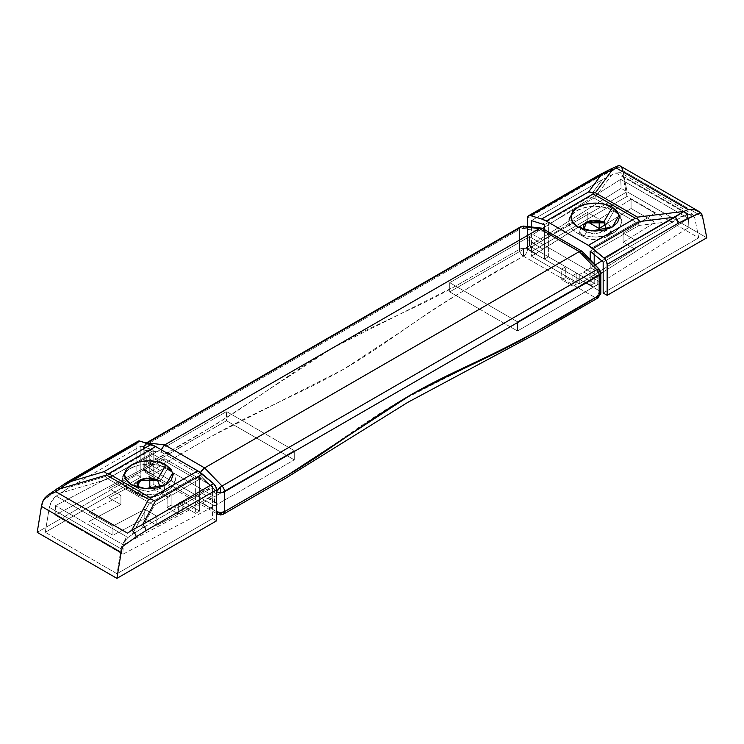 <?xml version="1.0" encoding="UTF-8"?>
<svg xmlns="http://www.w3.org/2000/svg" width="744" height="744" viewBox="0 0 744 744"><rect width="100%" height="100%" fill="white"/><g stroke="black" fill="none" stroke-linecap="round" stroke-linejoin="round"><path stroke-width="0.56" stroke-dasharray="3.72 2.79" d="M160.239 470.515A236.741 136.682 -60 0 1 152.966 474.533L142.997 468.776A236.741 136.682 120 0 0 150.269 464.758L160.239 470.515L150.269 464.758L226.52 420.741L226.52 411.534L294.28 450.65L294.28 459.857L226.52 420.741L294.28 459.857L218.029 503.883L208.06 498.127L212.57 495.523L164.74 467.911L144.466 479.006L152.966 474.533L142.997 468.776L226.52 420.741L226.52 411.534L150.269 455.561L160.239 461.308L153.31 465.13L143.35 459.383L150.269 455.561L160.239 461.308L164.74 458.704L212.57 486.325L208.06 488.92L218.029 494.676L211.101 498.499L201.14 492.751L156.77 516.141L144.81 509.231L112.93 526.045L89.01 512.235L120.9 495.43L108.94 488.52L153.31 465.13L143.35 459.383L55.484 505.697L55.14 515.099L142.997 468.776L55.14 515.099L122.89 554.215L55.14 515.099L55.484 505.697L123.244 544.822L55.484 505.697L143.35 459.383L161.801 448.902L146.81 457.56L214.56 496.676L214.56 505.883L146.81 466.758L146.81 457.56L214.56 496.676L294.28 450.65L226.52 411.534L146.81 457.56L146.81 466.758L226.52 420.741L226.52 411.534L161.82 448.892L226.52 411.534L294.28 450.65L218.029 494.676L294.28 450.65L226.52 411.534L226.52 420.741L294.28 459.857L294.28 450.65L294.28 459.857L226.52 420.741L146.81 466.758L214.56 505.883L294.28 459.857L214.56 505.883L214.56 496.676L294.28 450.65L294.28 459.857L218.029 503.883A236.741 136.682 -60 0 1 210.757 507.901L200.796 502.144A236.741 136.682 120 0 0 208.06 498.127L218.029 503.883A236.741 136.682 120 0 1 210.757 507.901L122.89 554.215L123.244 544.822L211.101 498.499L201.14 492.751L208.06 488.92L218.029 494.676A225.469 130.172 -60 0 1 211.101 498.499L123.244 544.822L122.89 554.215L210.757 507.901L200.796 502.144L212.57 495.523L164.74 467.911L160.239 470.515M137.101 482.893L108.94 497.736L120.9 504.637L89.01 521.451L112.93 535.252L144.81 518.447L156.77 525.348L200.796 502.144L156.77 525.348L156.77 516.141L156.77 525.348L144.81 518.447L144.81 509.231L144.81 518.447L112.93 535.252L112.93 526.045L112.93 535.252L89.01 521.451L89.01 512.235L120.9 495.43L120.9 504.637L89.01 521.451L89.01 512.235L112.93 526.045L144.81 509.231L156.77 516.141L212.57 486.325L212.57 495.523L212.57 486.325L164.74 458.704L164.74 467.911L164.74 458.704L108.94 488.52L108.94 497.736L120.9 504.637L120.9 495.43L108.94 488.52L108.94 497.736L137.101 482.893M137.417 494.537L130.014 490.268L138.635 493.588L148.8 494.76L158.965 493.588L167.586 490.268L173.352 485.293L175.37 479.415L173.352 473.547L167.586 468.571L158.965 465.242L148.8 464.079L138.635 465.242L130.014 468.571L124.248 473.547L122.23 479.415L124.248 485.293L130.014 490.268L137.417 494.537A16.108 9.3 0 0 1 139.026 480.578L137.417 481.387L132.86 489.282L137.417 494.537A16.108 9.3 0 0 0 160.183 494.537A16.108 9.3 0 0 0 160.183 481.387L167.586 468.571A26.57 15.345 180 0 1 167.586 490.268A26.57 15.345 180 0 1 130.014 490.268L137.417 494.537L140.235 489.654L137.463 487.181L140.235 489.654L131.66 484.707L140.235 489.654L147.089 491.635L157.365 489.654L160.137 487.181L149.256 491.7L140.235 489.654L137.417 494.537C142.15 498.024 149.739 498.024 160.183 494.537C166.219 488.51 166.219 484.121 160.183 481.387L158.574 480.578M157.365 479.759L160.183 481.387L157.365 479.759L160.183 481.387L167.586 468.571A26.57 15.345 180 0 0 130.014 468.571A26.57 15.345 180 0 0 130.014 490.268M149.535 502.851L107.843 478.736L130.312 465.763L107.843 478.736L105.025 476.634L69.973 487.022L60.413 493.16L108.206 478.996L149.535 502.851L132.162 534.573L128.005 537.503L126.406 536.582L128.005 537.503L123.513 542.432L121.067 548.784L117.003 573.717L45.254 532.295L140.83 477.118L136.84 474.821L37.2 532.341L136.84 474.821L140.83 477.118L140.83 446.121L153.785 450.204L153.785 484.595L149.795 486.901L153.785 484.595L171.12 494.602L153.785 484.595L153.785 450.204L151.981 449.525L105.025 476.634L108.206 478.996L60.413 493.16L56.256 496.081L69.973 487.022L140.83 446.121L69.973 487.022L105.025 476.634L151.981 449.525L140.83 446.121L140.83 477.118L45.254 532.295L49.327 507.361L121.067 548.784C122.035 544.087 124.35 540.33 128.005 537.503L141.723 528.445L132.162 534.573L149.535 502.851L154.464 505.185L201.419 478.066L212.57 487.534L212.57 518.54L117.003 573.717L45.254 532.295L49.327 507.361L121.067 548.784L117.003 573.717L212.57 518.54L216.56 520.837L212.57 518.54L212.57 487.534L141.723 528.445L154.464 505.185L201.419 478.066L212.57 487.534L141.723 528.445L154.464 505.185L149.535 502.851M130.33 465.753L133.102 464.154L130.33 465.753M133.12 464.144L151.646 453.449L193.784 477.778L149.981 503.065L193.784 477.778L151.646 453.449A22.543 13.02 -120 0 0 149.795 452.501L149.795 478.69L149.795 452.501L153.785 450.204L149.795 452.501L151.646 453.449L133.12 464.144M173.352 473.547L172.794 472.821M124.806 472.821L124.248 473.547M152.78 488.622L167.13 496.908L171.12 494.602L171.12 505.195L182.28 511.63L182.28 501.047L178.29 503.353L195.635 513.36L199.615 511.063L182.28 501.047L199.615 511.063L199.615 476.662L201.419 478.066L199.615 476.662L195.635 478.969A22.543 13.02 -120 0 0 193.784 477.778L195.635 478.969L195.635 513.36L195.635 478.969L199.615 476.662L199.615 511.063L195.635 513.36L178.29 503.353L178.29 513.937L178.29 503.353L182.28 501.047L182.28 511.63L178.29 513.937L167.13 507.492L178.29 513.937L182.28 511.63L171.12 505.195L167.13 507.492L171.12 505.195L171.12 494.602L167.13 496.908L167.13 507.492L167.13 496.908L152.78 488.622M137.938 441.276L136.84 443.815L136.84 474.821L136.84 443.815L65.993 484.725L136.84 443.815M57.176 488.548A5.636 2.883 -125.1 0 0 56.432 490.854L65.993 484.725A5.636 3.255 60 0 1 67.146 482.149A5.636 3.255 -120 0 0 65.993 484.725L43.412 500.024L44.296 498.499M124.694 541.865L125.606 538.972M55.828 491.756L52.545 492.761M126.341 536.545L56.256 496.081L51.773 501.01L49.327 507.361C50.294 502.674 52.601 498.908 56.256 496.081L126.341 536.545M138.003 441.248A5.636 3.255 -120 0 0 136.952 442.829M56.432 490.854L43.412 500.024M449.255 375.599C429.734 384.927 413.283 393.455 399.9 401.183C387.41 408.391 372.642 417.886 355.586 429.679L312.964 459.141L290.699 473.324L220.54 513.937A5.636 3.255 -60 0 1 217.722 514.216L220.54 513.937L148.8 472.514L219.136 432.013L243.707 419.16L294.745 394.543C314.266 385.215 330.717 376.687 344.1 368.968C356.59 361.751 371.358 352.256 388.405 340.473L431.036 311.001L453.301 296.819L523.46 256.206A5.636 3.255 120 0 0 527.44 249.305C527.189 252.225 525.859 254.532 523.46 256.206L523.46 248.357L527.44 249.305L527.44 229.412A5.636 3.255 0 0 0 523.478 228.455L523.469 226.102L525.887 226.901L527.44 229.412L544.152 231.338L582.478 253.462L599.18 270.835L599.18 290.727L527.44 249.305A5.636 3.255 0 0 0 523.46 248.357A5.636 3.255 0 0 0 519.47 249.305L449.218 289.76L425.81 301.943L378.975 324.133C361.138 332.484 345.523 340.529 332.14 348.257C319.65 355.465 304.045 365.444 285.315 378.203L238.48 410.093L215.062 424.954L144.81 465.614C145.071 468.534 146.401 470.831 148.8 472.514C145.396 472.226 143.518 470.692 143.164 467.911L144.81 465.614L144.81 445.712A5.636 3.255 0 0 0 143.164 448.018A5.636 4.604 -0.5 0 1 146.019 444.019A5.636 4.232 -83.4 0 1 146.828 443.219A5.636 4.232 96.6 0 0 146.019 444.019A5.636 4.604 179.5 0 0 143.164 448.037A5.636 3.255 180 0 1 144.81 445.712L519.47 229.412L519.47 249.305L519.47 229.412A5.636 3.255 180 0 1 523.478 228.455A5.636 3.255 180 0 1 527.44 229.412L527.44 249.305L599.18 290.727L599.18 270.835A5.636 3.255 180 0 1 600.836 273.113A5.636 4.604 -0.5 0 1 600.836 273.113A5.636 3.255 0 0 0 599.18 270.835L582.478 253.462L544.152 231.338L527.44 229.412A5.636 4.232 96.6 0 0 524.101 226.111M523.469 226.074L523.478 228.455A5.636 3.255 0 0 0 519.47 229.412A5.636 3.255 60 0 1 520.623 226.836A5.636 3.255 -120 0 0 519.47 229.412L144.81 445.712A5.636 3.255 60 0 1 145.964 443.145A5.636 3.255 60 0 1 146.196 443.033A5.636 3.255 -120 0 0 145.973 443.145A5.636 3.255 -120 0 0 144.81 445.712L144.81 465.614A5.636 3.255 0 0 0 143.164 467.911A5.636 3.255 0 0 0 144.81 470.217L216.56 511.63L216.56 491.738L199.848 474.374L161.522 452.25L144.81 450.315L144.81 470.217A5.636 3.255 120 0 0 145.982 472.793A5.636 3.255 120 0 0 148.8 472.514L220.54 513.937L220.54 514.969L220.54 513.937L283.176 477.769M529.43 245.855L597.19 284.971L597.19 275.773L529.43 236.648L529.43 245.855L597.19 284.971L517.48 330.996L517.48 321.789L449.72 282.673L449.72 291.881L517.48 330.996L449.72 291.881L529.43 245.855L529.43 236.648L449.72 282.673L517.48 321.789L597.19 275.773L529.43 236.648L449.72 282.673L449.72 291.881L529.43 245.855M523.46 256.206L595.2 297.628L523.46 256.206C480.624 279.549 440.327 304.352 402.56 330.615L344.1 368.968L211.24 436.468L148.8 472.514C146.401 470.831 145.071 468.534 144.81 465.614C186.446 442.968 228.073 417.403 269.7 388.907L332.14 348.257L457.03 285.361L519.47 249.305C519.721 252.225 521.051 254.532 523.46 256.206C521.051 254.532 519.721 252.225 519.47 249.305L523.46 248.357L523.46 256.206M548.365 324.672L547.389 325.23M532.937 333.554L524.864 338.139M216.56 491.738L216.56 511.63L144.81 470.217L144.81 450.315A5.636 3.255 180 0 1 143.164 448.037A5.636 3.255 0 0 0 144.81 450.315L144.68 446.986L146.019 444.019A5.636 4.232 96.6 0 0 144.81 450.315L161.522 452.25L161.55 449.962L161.522 452.25L199.848 474.374L200.424 472.607L199.848 474.374L216.56 491.738M286.784 475.667L399.9 401.183L532.76 333.684L595.2 297.628C597.599 295.954 598.929 293.648 599.18 290.727L600.836 293.024A5.636 3.255 0 0 0 599.18 290.727A5.636 3.255 -60 0 1 595.2 297.628L598.018 297.907M163.987 445.442L162.145 448.009M204.6 467.911L201.559 470.757M542.441 228.445L544.152 231.338L542.441 228.445M579.26 251.602L581.845 251.202L582.478 253.462L581.845 251.202M599.236 269.207A5.636 1.814 -43.9 0 1 599.18 270.835L599.32 269.291M223.358 514.216L220.54 513.937L223.358 514.216M597.19 284.971L597.19 275.773L517.48 321.789L517.48 330.996L597.19 284.971M216.56 513.537L145.982 472.793L143.164 467.911C143.518 470.692 145.396 472.226 148.8 472.514L145.982 472.793L143.164 467.911L143.164 448.018L146.177 443.024M603.765 222.038L606.583 223.665A16.108 9.3 0 0 1 606.583 236.815A16.108 9.3 0 0 1 583.817 236.815C588.551 240.293 596.139 240.293 606.583 236.815C612.619 230.78 612.619 226.399 606.583 223.665L613.986 210.84A26.57 15.345 180 0 1 613.986 232.537A26.57 15.345 180 0 1 576.414 232.537L585.035 235.867L595.2 237.029L605.365 235.867L613.986 232.537L619.752 227.562L621.77 221.693L619.752 215.825L613.986 210.84L605.365 207.52L595.2 206.348L585.035 207.52L576.414 210.84L570.648 215.825L568.63 221.693L570.648 227.562L576.414 232.537L583.817 236.815L586.635 231.933L583.863 229.459L586.635 231.933L578.06 226.985L586.635 231.933L593.489 233.914L603.765 231.933L606.537 229.459L595.656 233.979L586.635 231.933L583.817 236.815L579.26 231.551L583.817 223.665L585.426 222.847A16.108 9.3 0 0 0 583.817 236.815L576.414 232.537A26.57 15.345 180 0 1 576.414 210.84A26.57 15.345 180 0 1 613.986 210.84L606.583 223.665L604.974 222.847M692.506 214.226L687.744 214.337L615.995 172.924L611.838 174.793L594.465 198.257L589.536 196.909L602.277 179.704L611.838 174.793L602.277 179.704L531.43 220.605L602.277 179.704L589.536 196.909L594.019 198.043L579.52 206.413L594.019 198.043L636.157 222.372L592.354 247.659L550.216 223.33L576.712 208.041L550.216 223.33L592.354 247.659A22.543 13.02 60 0 1 594.205 248.849L594.205 254.411L594.205 248.849L590.215 251.156L594.205 248.849L592.354 247.659L636.157 222.372L638.975 225.451L674.027 221.117L683.587 216.216L635.794 222.112L594.465 198.257L611.838 174.793L615.995 172.924L687.744 214.337L683.587 216.216L687.744 214.337L692.227 214.086L694.673 217.611L622.933 176.189L626.997 196.425L698.746 237.848L603.17 293.024L698.746 237.848L694.673 217.611L698.746 237.848L626.997 196.425L622.933 176.189L620.766 172.813L615.995 172.924L620.487 172.664L622.933 176.189L694.673 217.611L692.506 214.226L620.766 172.813M576.73 208.032L579.502 206.423L576.73 208.032M571.206 215.1L570.648 215.825M619.752 215.825L619.194 215.1M590.215 285.547L594.205 283.25L576.87 273.234L572.88 275.54L590.215 285.547L572.88 275.54L572.88 286.124L561.72 279.679L561.72 269.096L565.71 266.798L548.365 256.782L544.385 259.089L561.72 269.096L544.385 259.089L544.385 229.571L544.385 259.089L548.365 256.782L548.365 222.391A22.543 13.02 60 0 1 550.216 223.33L548.365 222.391L548.365 256.782L565.71 266.798L565.71 277.382L565.71 266.798L561.72 269.096L561.72 279.679L565.71 277.382L576.87 283.827L565.71 277.382L561.72 279.679L572.88 286.124L576.87 283.827L572.88 286.124L572.88 275.54L576.87 273.234L576.87 283.827L576.87 273.234L594.205 283.25L590.215 285.547L590.215 259.823L590.215 285.547M706.8 237.801L627.09 191.775L527.44 249.305L531.43 251.602L626.997 196.425L531.43 251.602L527.44 249.305L527.44 226.502L527.44 249.305L627.09 191.775L706.8 237.801M531.43 226.957L531.43 251.602L531.43 226.957M594.205 263.971L594.205 283.25L594.205 263.971M622.849 170.702L702.559 216.727L622.849 170.702L627.09 191.775L622.849 170.702A16.907 9.765 120 0 0 620.868 166.628L619.845 165.773M598.297 177.398L620.868 166.628L607.857 172.496A5.636 3.59 65.7 0 1 609.513 169.66A5.636 3.59 -114.3 0 0 607.857 172.496L598.297 177.398L527.44 218.308L598.297 177.398A5.636 3.255 60 0 1 599.45 174.821A5.636 3.255 -120 0 0 598.297 177.398M688.172 209.52L694.226 209.827M603.17 262.028L674.027 221.117L603.17 262.028M592.019 252.56L638.975 225.451L635.794 222.112L683.587 216.216L674.027 221.117L638.975 225.451L592.019 252.56M589.536 196.909L542.581 224.018L589.536 196.909M544.385 224.688L548.365 222.391L544.385 224.688M619.668 165.68L620.868 166.628M583.761 281.223A236.741 136.682 120 0 0 591.034 276.842L601.003 282.59L591.034 276.842L635.06 249.212L623.1 242.312L654.99 222.298L631.07 208.497L606.23 224.084L631.07 208.497L631.07 199.28L654.99 213.091L623.1 233.095L635.06 240.005L601.803 260.865L635.06 240.005L635.06 249.212L623.1 242.312L654.99 222.298L654.99 213.091L623.1 233.095L623.1 242.312L623.1 233.095L635.06 240.005L635.06 249.212L583.761 281.223L593.731 286.97L583.761 281.223L579.26 283.827L583.761 281.223M600.836 282.692A236.741 136.682 -60 0 1 593.731 286.97L517.48 330.996L517.48 321.789L449.72 282.673L449.72 291.881L517.48 330.996L449.72 291.881L525.971 247.854L535.94 253.611L531.43 256.206L579.26 283.827L579.26 274.62L531.43 247.008L535.94 244.404L525.971 238.647L532.899 234.481L542.86 240.228L587.23 212.384L599.19 219.294L631.07 199.28L631.07 208.497L654.99 222.298L654.99 213.091L631.07 199.28L599.19 219.294L599.19 221.228L599.19 219.294L587.23 212.384L587.23 221.6L543.204 249.221A236.741 136.682 -60 0 1 535.94 253.611L525.971 247.854A236.741 136.682 120 0 0 533.243 243.474L543.204 249.221L533.243 243.474L621.11 188.334L688.86 227.45L603.17 281.232L688.86 227.45L621.11 188.334L620.756 179.341L688.516 218.457L688.86 227.45L688.516 218.457L620.756 179.341L544.385 227.273L620.756 179.341L621.11 188.334L533.243 243.474A236.741 136.682 -60 0 1 525.971 247.854L449.72 291.881L449.72 282.673L517.48 321.789L593.731 277.772L583.761 272.016L590.69 267.84L600.65 273.597L593.731 277.772L583.761 272.016L579.26 274.62L579.26 283.827L531.43 256.206L531.43 247.008L531.43 256.206L587.23 221.6L587.23 212.384L535.94 244.404L525.971 238.647L449.72 282.673L525.971 238.647A225.469 130.172 120 0 0 532.899 234.481L542.86 240.228L531.43 247.008L579.26 274.62L590.69 267.84L600.836 273.485L517.48 321.789L517.48 330.996L601.003 282.59M587.853 221.963L587.23 221.6L587.853 221.963M595.209 265.013L590.69 267.84L595.209 265.013M603.17 272.016L688.516 218.457L603.17 272.016M542.478 228.464L532.899 234.481L542.478 228.464M160.183 494.537L167.586 490.268M137.417 481.387L140.235 479.759M131.66 484.707L140.235 489.654M165.94 484.707L157.365 489.654M583.817 236.815L576.414 232.537M612.34 226.985L603.765 231.933M578.06 226.985L586.635 231.933M583.817 223.665L586.635 222.038M606.583 236.815L613.986 232.537"/><path stroke-width="1.12" d="M144.466 479.006L137.101 482.893L144.466 479.006M158.574 480.578L139.026 480.578A16.108 9.3 0 0 1 158.574 480.578M137.463 487.181L140.235 479.759L150.511 477.788L157.365 479.759L143.694 478.364L137.315 482.475L137.463 487.181M131.66 484.707L131.66 484.707C125.959 482.214 119.207 472.384 131.66 464.916C144.578 457.737 161.615 461.633 165.94 464.916L157.365 479.759L165.94 464.916L158.072 461.885L148.8 460.824L139.528 461.885L131.66 464.916L126.406 469.464L124.564 474.812L126.406 480.168L131.66 484.707L139.528 487.748L148.8 488.808L158.072 487.748L165.94 484.707L171.194 480.168L173.036 474.812L171.194 469.464L165.94 464.916L172.794 472.84L165.94 484.707L145.368 488.669L131.66 484.707M52.545 492.761L48.695 494.574L43.412 500.024L41.441 506.376L37.2 532.341L41.441 506.376L121.151 552.401L116.91 578.367L37.2 532.341L116.91 578.367L216.56 520.837L216.56 489.84L215.695 486.483L213.482 483.581L197.765 470.868L155.636 446.549L197.765 470.868L150.809 497.978L108.671 473.658L155.636 446.549L139.918 441.108L137.705 441.452M149.795 486.901L152.78 488.622L149.795 486.901L149.795 478.69L149.795 486.901M43.412 500.024L43.422 500.005A16.907 9.765 120 0 0 41.441 506.376L121.151 552.401A16.907 9.765 -60 0 1 123.132 546.04L136.143 536.88L123.132 546.04A16.907 9.765 120 0 0 121.151 552.401L116.91 578.367L216.56 520.837L216.56 489.84L145.703 530.742L136.143 536.88A5.636 2.883 -125.1 0 0 131.725 530.249L127.568 533.178L55.828 491.756L59.985 488.836L106.504 475.044L148.633 499.373L131.725 530.249L142.634 524.492L155.375 501.224L202.331 474.114L213.482 483.581L142.634 524.492L155.375 501.224L202.331 474.114A28.179 16.275 -120 0 0 197.765 470.868L150.809 497.978L150.809 498.982L155.375 501.224L150.809 498.982L148.633 499.373L131.725 530.249L127.568 533.178L55.828 491.756L59.985 488.836L106.504 475.044L106.978 473.677L108.671 473.658L155.636 446.549A28.179 16.275 -120 0 0 151.069 444.521L104.114 471.631L69.062 482.019L139.918 441.108L151.069 444.521L104.114 471.631L106.978 473.677L104.114 471.631L69.062 482.019L59.985 488.836L69.062 482.019L139.918 441.108A5.636 3.255 -120 0 0 138.003 441.248L67.155 482.14A5.636 3.255 60 0 1 69.062 482.019A5.636 3.255 -120 0 0 67.146 482.149L47.616 495.281L55.828 491.756M125.606 538.972L124.694 541.865M136.952 442.829A5.636 3.255 -120 0 0 136.84 443.815M56.432 490.854A5.636 2.883 54.9 0 1 57.176 488.538A5.636 2.883 54.9 0 1 59.985 488.836A5.636 2.883 -125.1 0 0 57.176 488.548M44.296 498.499L47.616 495.281M216.56 489.84A5.636 3.255 -120 0 0 213.482 483.581L142.634 524.492A5.636 3.255 60 0 1 145.703 530.742L216.56 489.84M145.703 530.742A5.636 3.255 -120 0 0 142.634 524.492L131.725 530.249A5.636 2.883 54.9 0 1 136.143 536.88L145.703 530.742M150.809 498.982L150.809 497.978L108.671 473.658L106.978 473.677L106.504 475.044L148.633 499.373L150.809 498.982M160.137 487.181L157.365 479.759L160.137 487.19M216.56 511.63L217.722 514.216A5.636 3.255 -60 0 1 216.56 511.63A5.636 3.255 0 0 0 220.54 512.588L216.56 511.63M220.54 513.937L220.54 512.588A5.636 3.255 0 0 0 224.53 511.63L294.773 470.971L318.19 456.119L365.025 424.229C382.862 411.99 398.477 402.002 411.86 394.274C424.35 387.066 439.955 379.022 458.685 370.149L505.52 347.969L528.938 335.786L599.18 295.331L599.18 275.429A5.636 3.255 0 0 0 600.836 273.132A5.636 3.255 0 0 0 600.836 273.113A5.636 4.604 179.5 0 0 597.981 269.123A5.636 1.814 136.1 0 0 596.679 269.709A5.636 3.255 60 0 1 599.18 275.429L224.53 491.738L224.53 511.63L224.53 491.738A5.636 3.255 180 0 1 220.54 492.695L220.54 487.032L216.56 491.738A5.636 3.255 0 0 0 220.54 492.695A5.636 3.255 180 0 1 216.56 491.738A5.636 1.814 -43.9 0 1 220.54 487.032A5.636 1.814 -43.9 0 1 222.019 486.018L596.679 269.709L579.26 251.602L204.6 467.911L164.74 444.903L539.4 228.594L579.26 251.602L204.6 467.911L222.019 486.018A5.636 3.255 60 0 1 224.53 491.738L599.18 275.429L599.18 295.331A5.636 3.255 0 0 0 600.836 293.024L599.18 295.331C557.554 320.757 515.927 343.254 474.3 362.83L411.86 394.274L286.97 475.583L224.53 511.63L223.358 514.216L224.53 511.63L220.54 512.588L220.54 513.937M145.982 443.136L520.642 226.827L524.092 226.111A5.636 4.232 96.6 0 0 523.469 226.102A5.636 4.232 96.6 0 0 521.972 226.585L147.321 442.894A5.636 3.255 -120 0 0 146.196 443.033A5.636 3.255 60 0 1 147.321 442.894L164.74 444.903L539.4 228.594L521.972 226.585A5.636 3.255 -120 0 0 520.623 226.836A5.636 3.255 60 0 1 521.972 226.585A5.636 4.232 -83.4 0 1 523.469 226.102L541.437 228.11L542.441 228.445L539.4 228.594L541.437 228.11M162.145 448.009L161.55 449.962L162.145 448.009L164.74 444.903L147.321 442.894A5.636 4.232 96.6 0 0 146.828 443.219A5.636 4.232 -83.4 0 1 147.321 442.894L521.972 226.585L539.4 228.594L579.297 251.584M216.56 513.537L220.54 514.969L223.358 514.216L285.808 478.159L407.907 402.281L535.578 333.963L598.018 297.907L599.18 295.331L598.018 297.907L595.2 297.628L548.365 324.672M547.389 325.23L532.937 333.554M524.864 338.139L500.294 350.991L449.255 375.599M598.018 297.907L600.836 293.024L600.836 273.132A5.636 3.255 180 0 1 599.18 275.429A5.636 3.255 -120 0 0 596.679 269.709L222.019 486.018L204.6 467.911L164.74 444.903L163.987 445.442M201.559 470.757L200.424 472.607L204.089 468.236M220.54 487.032L220.54 492.695A5.636 3.255 0 0 0 224.53 491.738A5.636 3.255 -120 0 0 222.019 486.018A5.636 1.814 136.1 0 0 220.54 487.032M542.441 228.445L581.845 251.202L579.26 251.602L596.679 269.709A5.636 1.814 -43.9 0 1 597.981 269.123A5.636 1.814 -43.9 0 1 599.236 269.207M599.264 269.226L597.981 269.123A5.636 4.604 -0.5 0 1 600.836 273.085L599.264 269.226L582.124 251.416M283.176 477.769L286.784 475.667M604.974 222.847A16.108 9.3 0 0 0 585.426 222.847L604.974 222.847M603.765 222.038L606.537 229.459L603.765 222.038L612.34 207.195L619.194 215.109L612.34 226.985L591.768 230.938L578.06 226.985L585.928 230.017L595.2 231.086L604.472 230.017L612.34 226.985L617.594 222.447L619.436 217.09L617.594 211.733L612.34 207.195L604.472 204.163L595.2 203.093L585.928 204.163L578.06 207.195L572.806 211.733L570.964 217.09L572.806 222.447L578.06 226.985C572.359 224.483 565.607 214.653 578.06 207.195C590.978 200.006 608.015 203.903 612.34 207.195L603.765 222.038L590.094 220.643L583.715 224.753L583.863 229.459L586.635 222.038L596.911 220.057L603.765 222.038M588.365 245.362L546.236 221.033L593.191 193.924L635.33 218.252L588.365 245.362L604.082 258.075L606.295 260.977L607.16 264.325L607.16 295.331L706.8 237.801L702.559 216.727L706.8 237.801L607.16 295.331L603.17 293.024L607.16 295.331L607.16 264.325L678.007 223.423L607.16 264.325A5.636 3.255 60 0 0 604.082 258.075L592.931 248.608L639.886 221.498L674.938 217.164L604.082 258.075L684.015 211.389L637.496 217.136L595.367 192.808L612.275 169.967L616.432 168.097L688.172 209.52L684.015 211.389L637.496 217.136L637.022 218.271L635.33 218.252L588.365 245.362A28.179 16.275 60 0 1 592.931 248.608L639.886 221.498L637.022 218.271L639.886 221.498L674.938 217.164A5.636 3.255 60 0 1 678.007 223.423L700.588 212.654L702.559 216.727A16.907 9.765 -60 0 0 700.588 212.654L695.305 210.068L700.588 212.654L687.568 218.513A5.636 3.59 -114.3 0 0 684.015 211.389L674.938 217.164A5.636 3.255 -120 0 1 678.007 223.423L687.568 218.513A5.636 3.59 65.7 0 0 684.015 211.389L688.172 209.52L616.432 168.097L618.394 165.661L616.432 168.097L601.366 174.691L588.625 191.896L541.669 219.015L546.236 221.033L588.365 245.362M544.385 224.688L531.43 220.605L531.43 226.957L531.43 220.605L544.385 224.688L544.385 229.571L544.385 224.688M528.603 215.732A5.636 3.255 60 0 0 527.44 218.308L527.44 226.502L527.44 218.308L528.305 215.946L530.519 215.602L541.669 219.015L530.519 215.602L601.366 174.691L588.625 191.896L541.669 219.015A28.179 16.275 60 0 1 546.236 221.033L593.191 193.924L593.191 192.966L588.625 191.896L595.367 192.808L612.275 169.967A5.636 3.59 -114.3 0 0 609.513 169.66A5.636 3.59 65.7 0 1 612.275 169.967L601.366 174.691A5.636 3.255 -120 0 0 599.45 174.831A5.636 3.255 60 0 1 601.366 174.691L530.519 215.602A5.636 3.255 60 0 0 528.603 215.732L599.459 174.821L609.522 169.66M603.17 293.024L603.17 262.028L590.215 251.156L590.215 259.823L590.215 251.156L603.17 262.028L603.17 293.024M594.205 254.411L594.205 263.971L594.205 254.411M620.868 166.628A16.907 9.765 -60 0 1 622.849 170.702M699.062 211.51L619.845 165.773L618.45 165.633L609.522 169.651M694.226 209.827L688.172 209.52M618.394 165.661L619.799 165.745M593.191 192.966L593.191 193.924L635.33 218.252L637.022 218.271L637.496 217.136L595.367 192.808L593.191 192.966M587.23 221.6L599.19 228.501L599.19 221.228L599.19 228.501L606.23 224.084L599.19 228.501L587.853 221.963M601.803 260.865L595.209 265.013L601.803 260.865M600.836 273.485L603.17 272.016L600.836 273.485M544.385 227.273L542.478 228.464L544.385 227.273"/></g></svg>
